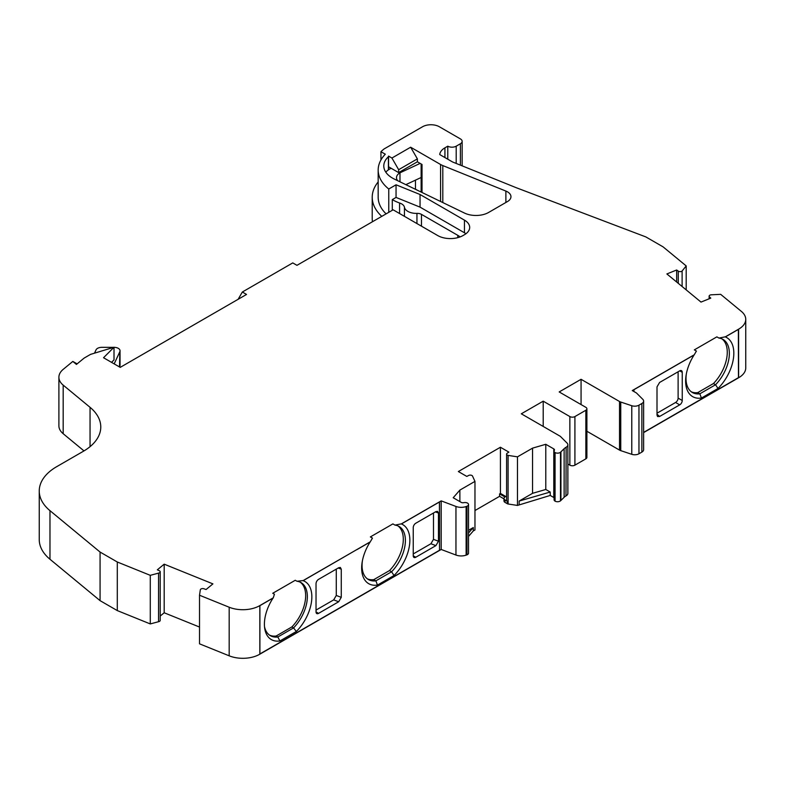 <?xml version="1.0" encoding="UTF-8"?>
<svg xmlns="http://www.w3.org/2000/svg" width="785" height="785" viewBox="0 0 785 785"><rect width="100%" height="100%" fill="white"/><g stroke="black" fill="none" stroke-linecap="round" stroke-linejoin="round"><path stroke-width="1.18" d="M505.883 202.481L505.883 191.069A11.903 6.869 180 0 1 510.957 196.701A11.903 6.869 180 0 1 507.473 201.559L488.604 212.46A17.859 10.303 180 0 1 464.504 213.069L394.423 179.117A29.761 17.182 180 0 1 392.51 178.107A29.761 17.182 180 0 1 383.786 165.959A29.761 17.182 180 0 1 388.408 156.755L388.408 169.864M682.116 286.515L682.116 271.002A2.384 1.374 180 0 1 678.417 271.247A2.384 1.374 180 0 1 678.269 271.159L678.269 283.346M506.6 454.132L506.6 500.29A2.384 1.374 0 0 0 507.257 501.242L507.257 503.676A2.384 1.374 0 0 0 507.296 503.695A2.384 1.374 0 0 0 508.091 503.999L508.091 455.398A2.384 1.374 180 0 1 507.296 455.104A2.384 1.374 180 0 1 506.6 454.132A2.384 1.374 180 0 1 507.149 453.239L508.866 452.121L500.418 447.244L500.418 493.412L499.584 493.902L499.584 496.326L503.98 498.867M399.575 213.53L399.575 203.011A9.518 5.495 180 0 1 404.442 207.25A11.903 6.869 0 0 0 407.866 211.381A11.903 6.869 0 0 0 416.943 213.383A5.956 3.434 180 0 1 421.476 214.383L457.812 235.353A23.805 13.747 180 0 1 460.118 236.913M399.575 203.011A38.494 22.225 180 0 1 392.794 199.9A38.494 22.225 180 0 1 392.294 199.606L392.294 210.292M417.306 190.206L415.471 189.146L415.471 180.148M566.132 495.826A5.956 3.434 0 0 0 567.869 493.392L567.869 444.801A5.956 3.434 180 0 1 566.132 447.234L565.975 495.914L566.132 447.234M565.975 495.914A11.903 6.869 0 0 0 564.13 497.298L564.13 448.706L560.941 451.836A11.903 6.869 180 0 1 560.49 452.248A3.572 2.061 180 0 1 555.073 452.572A3.572 2.061 180 0 1 554.073 451.139A3.572 2.061 180 0 1 554.328 450.384A2.384 1.374 180 0 0 554.485 449.883A2.384 1.374 180 0 0 553.788 448.912L553.788 497.504L550.216 495.443L550.216 492.038L519.15 501.065L532.554 493.323L545.791 489.487L545.791 444.29L532.554 448.137L517.472 456.841L517.472 505.432L550.216 495.443M554.073 451.139L554.073 499.731A3.572 2.061 0 0 0 555.073 501.164A3.572 2.061 0 0 0 560.49 500.84A11.903 6.869 0 0 0 560.941 500.428L564.13 497.298M517.472 505.432L508.091 503.999M507.257 501.242L505.02 499.947A3.572 2.061 180 0 1 503.98 498.495L503.98 500.918A3.572 2.061 0 0 0 505.02 502.38L507.257 503.676M474.964 510.535L499.584 496.326M468.537 536.39L473.286 530.945L474.964 529.973L474.964 481.382L459.873 490.095L453.21 497.739L461.207 502.361A2.384 1.374 180 0 0 463.758 502.675A3.572 2.061 180 0 1 467.536 503.106A3.572 2.061 180 0 1 468.537 504.529A3.572 2.061 180 0 1 466.987 506.237A11.903 6.869 180 0 1 466.123 506.551A9.518 5.495 180 0 1 455.957 506.453L441.19 500.879L401.42 523.84A34.216 19.753 -60 0 1 401.518 523.88L439.512 501.949L439.512 550.354L259.904 654.042L259.904 605.647L273.17 597.984A33.647 19.429 -60 0 1 273.268 597.827L259.825 605.598A23.805 13.747 180 0 1 229.171 607.227L199.518 595.236L199.518 643.828L229.171 655.818A23.805 13.747 0 0 0 259.825 654.19L441.19 549.471L455.957 555.044A9.518 5.495 0 0 0 466.123 555.142A11.903 6.869 0 0 0 466.987 554.828A3.572 2.061 0 0 0 468.537 553.131L468.537 504.529M160.209 616.048L164.183 612.771L199.518 627.048M158.55 621.71A2.384 1.374 0 0 0 160.209 620.395L160.209 571.804A2.384 1.374 180 0 1 158.55 573.119L150.278 575.336L117.299 562.001L117.299 610.593L150.278 623.928L158.55 621.71L158.55 573.119M49.975 559.254L49.975 510.662A59.513 34.363 180 0 1 39.25 490.978L39.25 539.57A59.513 34.363 0 0 0 49.975 559.254L100.068 600.643L117.299 610.593M90.049 446.675L90.049 407.317L63.183 385.121A23.805 13.747 180 0 1 58.895 377.251L58.895 425.843A23.805 13.747 0 0 0 63.183 433.712L83.995 450.904M381.775 216.366A62.143 35.874 180 0 1 372.218 197.251L372.218 218.632A62.143 35.874 0 0 0 372.453 221.753M738.616 377.752A23.805 13.747 0 0 0 745.75 367.949L745.75 319.358A23.805 13.747 180 0 1 738.616 329.16L738.616 377.752A23.805 13.747 0 0 1 738.459 377.85L643.621 432.506M643.621 432.604L738.459 377.85M586.895 431.259L619.522 450.099A5.956 3.434 0 0 0 620.749 450.639L631.778 454.319A5.956 3.434 0 0 0 638.961 453.769L641.875 452.091A5.956 3.434 0 0 0 643.621 449.658L643.621 401.066A5.956 3.434 180 0 1 641.875 403.5L638.961 405.178A5.956 3.434 180 0 1 631.778 405.727L620.749 402.048A5.956 3.434 0 0 1 619.522 401.508L581.067 379.302L581.067 404.569M567.869 444.801A5.956 3.434 180 0 0 567.074 443.083L560.706 436.715A5.956 3.434 0 0 0 559.764 435.999L521.309 413.803L543.2 401.174L569.861 416.57A3.572 2.061 0 0 0 574.914 416.57L585.855 410.251L585.855 458.842A3.572 2.061 0 0 0 586.895 457.39L586.895 408.789A3.572 2.061 0 0 0 585.855 407.337L559.185 391.941L581.067 379.302M585.855 458.842L574.914 465.162L574.914 416.57M567.869 464.013L569.861 465.162A3.572 2.061 0 0 0 574.914 465.162M440.581 201.48L440.581 164.497L410.653 147.217L417.385 158.874L398.652 169.697L391.921 158.03L410.653 147.217M388.408 156.755A37.955 21.911 180 0 1 388.555 156.087L388.555 166.773L398.652 172.612L417.385 161.798L417.385 158.874M417.385 161.798L422.016 164.467L422.016 192.482M388.555 166.773L388.555 169.766M391.205 168.304L389.949 168.893A23.805 13.747 0 0 0 386.544 171.365A29.761 17.182 0 0 0 385.877 172.268M505.883 191.069L442.809 165.576L442.809 202.559M543.2 401.174L543.2 426.441M519.15 504.461L519.15 501.065M503.98 498.495A3.572 2.061 180 0 1 504.412 497.513L504.912 496.974L499.584 493.902M474.964 481.382L472.472 475.965A2.384 1.374 180 0 0 468.733 475.425L466.79 476.416L458.352 471.54L500.418 447.244M468.537 530.287L473.286 527.549L468.537 532.986M473.286 527.549L473.286 530.945M441.19 549.471L441.19 500.879M199.518 595.236L200.322 589.829A2.384 1.374 180 0 1 203.933 588.77L206.072 589.525L212.921 583.883L164.183 564.17L164.183 612.771M150.278 623.928L150.278 575.336M117.299 562.001L100.068 552.051L100.068 600.643M49.975 510.662L100.068 552.051M39.25 490.978A59.513 34.363 180 0 1 56.677 466.683L83.347 451.287A59.513 34.363 180 0 0 100.774 426.991A59.513 34.363 180 0 0 90.049 407.317M58.895 377.251A23.805 13.747 180 0 1 63.202 369.362L72.819 361.434L77.136 363.857M420.044 194.503L420.044 207.132L396.052 197.437L396.052 184.799L420.044 194.503L464.455 220.143A17.859 10.303 180 0 1 469.685 227.434A17.859 10.303 180 0 1 464.455 234.715L462.983 235.569A17.859 10.303 180 0 1 437.736 235.569L393.128 209.811L296.965 265.33L292.756 262.906L242.339 292.01L238.13 299.301M372.218 197.251A62.143 35.874 180 0 1 378.174 181.934M380.951 159.954L380.951 151.701A62.143 35.874 180 0 1 384.1 148.944L422.536 126.758A11.903 6.869 0 0 1 439.364 126.758L460.402 138.906A5.956 3.434 0 0 1 462.149 141.329A5.956 3.434 0 0 1 460.402 143.763L456.193 146.187A5.956 3.434 180 0 1 447.784 146.187L444.928 147.835L444.928 157.559M444.928 147.835A17.859 10.303 180 0 0 439.728 154.557L452.572 161.975L516.216 187.703L645.878 236.933L663.109 246.882L686.198 265.919L686.198 289.881M709.483 298.663L709.483 296.897L710.788 298.133L701.005 302.088L666.877 273.945L676.66 269.991L678.269 271.159M709.483 296.897A2.384 1.374 180 0 1 709.13 296.18A2.384 1.374 180 0 1 711.308 294.807L720.679 294.346L741.442 311.468A23.805 13.747 180 0 1 745.75 319.358M633.946 391.538L633.946 389.694L694.126 354.948A34.216 19.753 -60 0 1 694.225 354.791L632.268 390.567L636.458 392.981L642.827 399.349A5.956 3.434 180 0 1 643.621 401.066M508.091 455.398L517.472 456.841M545.791 444.29L553.788 448.912M564.13 448.706A11.903 6.869 180 0 1 565.975 447.322M585.855 410.251A3.572 2.061 0 0 0 586.895 408.789M694.225 354.791L696.423 351.081L694.332 349.875L716.862 336.863L718.952 338.07L725.379 336.804L738.459 329.258A23.805 13.747 0 0 0 738.616 329.16M682.116 271.002L686.198 265.919M380.951 151.701L385.307 154.213A56.186 32.44 0 0 0 378.174 170.041A56.186 32.44 0 0 0 388.771 189.008L396.052 184.799M242.339 292.01L246.539 294.444L120.223 367.37L103.532 357.734L114.011 347.245L90.55 354.378L84.908 357.636A11.903 6.869 180 0 0 83.573 358.549L76.449 364.426L72.819 361.434M164.183 564.17L157.334 569.822L159.355 570.754A2.384 1.374 180 0 1 160.209 571.804M273.268 597.827L274.426 594.245L272.738 593.274L295.268 580.272L296.946 581.243L303.147 580.576L357.195 549.382L370.265 541.827L372.463 538.117L370.373 536.911L392.902 523.899L394.992 525.106L401.42 523.84M388.555 156.087L391.921 158.03M440.581 164.497A16.662 9.616 0 0 0 442.809 165.576M397.72 180.717A11.903 6.869 180 0 1 396.494 177.675A11.903 6.869 180 0 1 399.977 172.818L420.152 163.388M405.845 184.652L421.143 177.498M550.216 492.038L545.791 489.487M500.418 493.412L506.6 496.974M439.512 550.354L439.423 501.998M401.518 523.88L401.282 523.919A34.079 19.674 -60 0 1 394.05 575.503L377.467 585.08A34.079 19.674 -60 0 1 362.228 561.766A34.079 19.674 -60 0 1 370.137 542.003M259.904 653.944L439.423 550.305M119.85 366.252A5.956 3.434 0 0 0 120.046 365.359L120.046 350.777A5.956 3.434 180 0 1 119.85 351.67L119.516 366.968M386.102 213.873A56.186 32.44 180 0 1 378.174 197.251L378.174 170.041M676.66 269.991L676.66 282.011M725.379 336.804A34.216 19.753 -60 0 1 725.487 336.843L738.459 329.357L738.459 377.752L738.371 329.406M694.205 354.81L633.868 389.645M643.621 432.407L738.371 377.703M367.39 578.869A30.654 17.692 120 0 0 373.778 579.644L389.488 570.577A30.654 17.692 120 0 0 397.966 525.911M357.195 549.48L370.167 541.984A34.216 19.753 -60 0 1 370.265 541.827M303.147 580.576A33.647 19.429 -60 0 1 303.255 580.615L357.195 549.382M269.54 635.143A30.654 17.692 120 0 0 276.153 636.017L291.853 626.94A30.654 17.692 120 0 0 304.06 606.059C306.199 598.504 306.199 592.175 304.06 587.092A30.654 17.692 120 0 0 300.145 582.136M114.011 347.245L114.011 359.883L111.539 362.356M465.937 233.744A17.859 10.303 0 0 0 464.455 232.772L464.455 220.143M420.044 207.132L464.455 232.772M388.771 212.323L388.771 189.008M691.349 391.833A30.654 17.692 120 0 0 697.747 392.608L713.447 383.541A30.654 17.692 120 0 0 721.935 338.875M532.554 493.323L532.554 448.137M398.652 169.697L398.652 172.612M399.977 181.806L399.977 172.818M435.891 511.614L437.559 511.349L438.472 513.047L438.472 541.228L435.891 545.634L415.765 557.252A3.572 2.061 -60 0 1 413.98 557.428A3.572 2.061 -60 0 1 413.244 555.8L413.244 527.608A3.572 2.061 -60 0 1 415.765 523.242L435.891 511.614M303.255 580.615L303.059 580.635A33.549 19.37 -60 0 1 311.537 601.477A33.549 19.37 -60 0 1 296.357 631.474L279.902 640.972A33.549 19.37 -60 0 1 264.673 628.177A33.549 19.37 -60 0 1 273.092 598.023M318.553 613.379A3.572 2.061 -60 0 1 316.767 613.556A3.572 2.061 -60 0 1 316.031 611.917L316.031 583.736A3.572 2.061 -60 0 1 318.553 579.359L338.678 567.741L340.347 567.467L341.259 569.164L341.259 597.356L338.678 601.761L318.553 613.379L316.031 611.917M466.123 555.142L466.123 506.551M113.697 347.343L101.785 347.333A5.956 3.434 0 0 0 96.025 349.884L94.504 353.181M114.011 347.343L114.1 347.343A5.956 3.434 180 0 1 120.046 350.777M657.006 386.877L659.586 382.472L679.712 370.844A3.572 2.061 -60 0 1 681.498 370.667A3.572 2.061 -60 0 1 682.243 372.306L682.243 400.487A3.572 2.061 -60 0 1 679.712 404.864L659.586 416.482L657.545 416.531L657.006 415.059L657.006 386.877M725.487 336.843L725.242 336.883A34.079 19.674 -60 0 1 718.02 388.467L701.427 398.044A34.079 19.674 -60 0 1 686.188 374.73A34.079 19.674 -60 0 1 694.097 354.967M394.992 525.106A30.654 17.692 -60 0 1 399.055 526.45A30.654 17.692 -60 0 1 391.578 571.784L389.488 570.577M394.05 575.503L391.578 571.784L375.868 580.851L373.778 579.644M377.467 585.08L375.868 580.851A30.654 17.692 -60 0 1 368.4 579.536A30.654 17.692 -60 0 1 362.415 560.765M296.946 581.243A30.654 17.692 -60 0 1 301.008 582.578A30.654 17.692 -60 0 1 293.541 627.912L291.853 626.94M276.153 636.017L277.831 636.988L293.541 627.912L296.357 631.474M279.902 640.972L277.831 636.988A30.654 17.692 -60 0 1 270.364 635.673A30.654 17.692 -60 0 1 264.506 626.646M114.178 363.887L119.85 351.67M396.052 197.437L392.294 199.606M713.447 383.541L715.537 384.748L699.837 393.815L697.747 392.608M701.427 398.044L699.837 393.815A30.654 17.692 -60 0 1 692.36 392.5A30.654 17.692 -60 0 1 686.375 373.729M718.952 338.07A30.654 17.692 -60 0 1 723.014 339.414A30.654 17.692 -60 0 1 715.537 384.748L718.02 388.467M433.487 513.007L433.487 539.344L438.472 541.228M435.891 545.634L430.906 543.75L413.244 553.945M430.906 543.75L433.487 539.344M338.678 601.761L333.694 599.877L316.031 610.073M333.694 599.877L336.274 595.472L341.259 597.356M336.274 569.135L336.274 595.472M447.784 146.187L447.784 159.208M679.712 404.864L675.591 402.479L657.006 413.214M675.591 402.479A3.572 2.061 120 0 0 678.112 398.113L678.112 371.776M459.873 490.095L459.873 501.595M555.073 501.164L555.073 452.572M404.442 207.25L404.442 216.346M505.02 499.947L505.02 502.38M259.825 605.598L259.825 654.19M229.171 607.227L229.171 655.818M63.183 385.121L63.183 433.712M619.522 450.099L619.522 401.508M569.861 416.57L569.861 465.162M455.957 555.044L455.957 506.453M460.402 143.763L460.402 165.135M620.749 450.639L620.749 402.048M457.812 237.649L457.812 235.353M421.476 226.178L421.476 214.383M456.193 146.187L456.193 163.437M631.778 454.319L631.778 405.727M438.472 513.047L435.42 511.889M413.244 555.8L415.765 557.252M341.259 569.164L338.207 568.016M466.987 554.828L466.987 506.237M416.943 223.558L416.943 213.383M641.875 403.5L641.875 452.091M657.006 414.205L659.586 416.482M678.112 398.113L682.243 400.487M679.712 370.844L682.243 372.306M638.961 453.769L638.961 405.178M560.941 451.836L560.941 500.428M560.49 500.84L560.49 452.248M421.143 192.06L421.143 163.967M462.149 165.841L462.149 141.329M709.13 298.8L709.13 296.18"/></g></svg>

